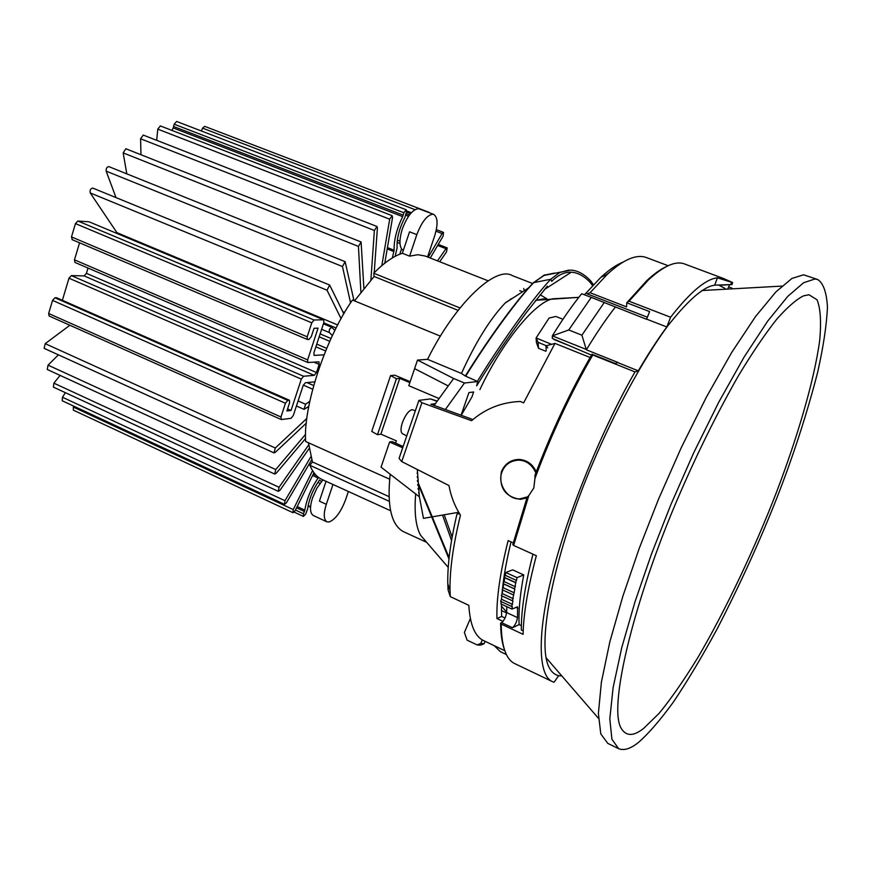 <?xml version="1.0" encoding="UTF-8"?>
<svg xmlns="http://www.w3.org/2000/svg" width="871" height="871" viewBox="0 0 871 871"><rect width="100%" height="100%" fill="white"/><g stroke="black" fill="none" stroke-linecap="round" stroke-linejoin="round"><path stroke-width="1.31" d="M512.747 298.122L510.145 299.374M514.957 296.706L505.637 302.542M418.69 484.004L449.109 557.756M451.548 540.466L442.512 515.077M540.129 294.746L546.716 298.688M461.445 373.463C475.435 342.499 490.014 319.015 505.169 303.021L528.468 287.974L526.781 289.891C508.283 311.524 487.771 340.223 465.256 375.989L461.445 373.463L427.552 359.32L417.503 360.082L408.793 385.679L439.082 398.559M524.407 290.598L523.634 288.486M532.802 283.587L512.235 275.563C495.686 265.579 455.359 303.043 427.552 359.32M390.175 474.227C386.866 506.051 391.319 525.213 403.534 531.702L426.67 542.328M448.238 567.413L420.562 535.23C415.794 526.53 414.161 512.758 415.663 493.933M461.064 415.227L468.925 392.581L473.639 391.983L471.908 396.969L461.227 415.293M544.451 289.499L571.245 272.209C564.735 271.915 558.333 274.855 552.04 281.039M402.642 446.279L392.124 441.597L389.609 442.033L381.052 467.172L419.114 496.59M409.827 382.619L399.778 378.395L380.877 434.139L396.359 440.857L395.586 443.143M418.842 485.691L448.979 558.942M544.898 274.866L533.357 282.759L528.468 287.974M554.402 273.102L544.125 275.203L533.781 282.596L550.755 279.253C535.415 295.204 502.24 340.648 477.373 381.378L465.256 375.989M458.712 512.29L423.469 518.354L419.397 496.786L417.318 469.491M519.399 459.453L516.601 460.226M526.432 497.374L527.097 497.265M434.106 405.418L453.649 378.482L464.461 383.022L445.375 409.522M547.315 286.145L526.084 312.918C509.426 335.161 492.942 359.473 476.633 385.853L477.744 381.531L464.461 383.022M417.503 360.082L453.649 378.482M402.239 447.596L389.609 442.033M533.357 282.759L533.781 282.596C519.17 297.349 488.936 338.209 465.691 376.218M417.253 472.605L417.242 473.53M417.274 476.568L417.296 477.482M417.427 480.531L417.47 481.423M417.699 484.483L417.786 485.365M418.113 488.435L418.211 489.306M418.635 492.365L418.777 493.226M419.299 496.285L419.463 497.134M419.996 499.976L420.16 500.825M420.693 503.667L420.856 504.516M421.39 507.358L421.553 508.207M422.087 511.059L422.25 511.898M527.586 496.829L520.118 498.778C508.12 500.302 496.993 483.884 501.946 472.082C504.723 464.766 510.221 460.781 518.43 460.138C526.226 460.334 532.039 464.591 535.861 472.909M414.585 368.64L448.238 385.94M396.425 378.722L377.47 434.694L371.732 431.406L390.589 375.597L396.425 378.722L399.778 378.395M380.877 434.139L377.47 434.694M410.143 381.694L394.824 375.205L390.589 375.597M571.245 272.209C577.767 272.579 584.093 275.998 590.222 282.454L592.574 285.59M402.358 253.287L409.555 231.806L416.817 234.637L409.599 256.15L402.358 253.287C393.572 256.096 384.035 262.748 373.735 273.244L459.964 307.931M332.972 484.472L326.309 504.331L319.407 501.141L326.037 481.315M390.567 510.722L321.998 479.464C316.815 477.079 312.787 472.365 309.913 465.31L312.449 461.957L308.443 442.762M389.664 479.202L305.634 441.499C303.021 406.877 325.438 338.46 352.45 300.038L440.443 336.173M354.486 300.876L374.116 276.488L373.735 273.244M425.2 256.041L417.917 254.713L409.599 256.15M389.304 501.348L309.913 465.31M312.449 461.957L389.054 496.644M458.081 310.337L374.116 276.488M326.309 504.331C323.413 513.465 323.587 519.29 326.821 521.794L329.347 521.936C335.564 519.181 340.964 511.821 345.547 499.845L348.378 491.494M427.552 256.967L434.585 236.117C438.102 224.587 437.83 217.347 433.78 214.408L432.931 214.201C427.128 214.985 421.76 221.789 416.817 234.637M433.78 214.408L418.505 208.67C412.625 209.41 407.225 216.182 402.315 228.986C398.885 240.429 399.212 247.614 403.273 250.565M322.923 479.888L316.848 488.261L312.526 497.972C309.651 507.085 309.869 512.91 313.168 515.436L326.821 521.794M562.96 319.276L555.861 316.467L549.078 318.078L536.09 337.97L551.855 344.437M569.46 345.722L553.934 339.505M536.09 337.97L536.449 342.63L538.528 348.302L545.834 351.253M501.402 610.527L506.617 612.966M584.441 294.79L600.881 277.316C608.916 269.901 616.33 264.817 623.103 262.084M609.548 272.253L606.477 274.626M546.171 658.302L546.879 658.639M505.038 617.996L501.652 616.407L501.424 604.169M501.783 596.798L501.848 595.884M501.979 594.098L502.371 589.83M502.447 589.101C503.917 575.089 506.78 559.367 511.048 541.914M521.348 625.628L519.138 624.594C518.43 611.584 519.965 595.024 523.743 574.925L512.627 569.852L505.811 572.519L505.267 575.306L516.459 580.434L517.015 577.647L505.811 572.519M558.561 675.874L554.054 682.254L552.486 681.645C537.984 675.874 536.895 633.359 552.639 572.966C567.718 513.052 602.199 428.837 634.992 371.917L592.77 354.998C570.973 392.571 551.691 433.725 534.936 478.484L533.825 487.945L528.806 495.621L513.629 545.442L536.351 555.698C527.902 587.675 523.482 613.892 523.09 634.349L501.25 624.082L501.271 626.695C501.827 647.316 506.323 659.619 514.772 663.626L552.486 681.645M532.976 554.174C525.006 585.377 521.13 610.647 521.326 629.973L523.199 630.854M501.206 601.611L500.956 603.951L511.996 609.09L512.279 606.543L511.658 606.466L512.997 600.936L512.398 600.772L514.848 589.09L503.699 583.962L503.09 587.675L514.217 592.813M501.892 595.906L501.478 599.27L512.54 604.409M502.73 589.994L502.208 593.576L513.302 598.715M515.98 582.884L504.799 577.745L504.102 581.578L515.262 586.716L515.49 582.481L516.459 580.434M511.658 606.466L500.596 601.328L501.478 599.27M512.398 600.772L501.304 595.633L502.208 593.576M513.291 594.871L502.164 589.732L503.09 587.675M503.699 583.962L503.155 583.635L504.102 581.578M504.799 577.745L504.298 577.342L505.267 575.306M504.102 648.612C501.99 642.482 500.847 634.589 500.662 624.91L500.64 623.092L501.631 622.645C504.222 620.326 505.899 616.962 506.65 612.553L506.802 606.902M513.629 545.442L512.812 544.604L527.118 497.21L528.806 495.621M514.848 589.09L514.315 588.774L515.262 586.716M519.138 624.594L512.496 627.741C515.066 625.411 516.743 622.036 517.505 617.626L517.581 606.815L511.996 609.09M517.015 577.647L523.743 574.925M501.25 624.082L500.64 623.092M668.155 265.709L646.13 257.457C636.287 253.994 623.396 259.558 607.446 274.158L590.081 292.743L626.587 306.886L626.782 302.77L649.603 311.589L646.587 319.298L591.267 297.381L568.741 329.967L581.904 335.193L604.311 302.444M728.646 286.875L731.999 288.138M504.777 650.691L483.536 640.588C474.935 636.472 470.024 624.725 468.827 605.334L450.285 596.624L450.024 590.582L447.792 583.766C447.4 564.963 450.459 541.718 456.981 514.032L458.995 513.444M561.73 675.831C556.536 676.114 552.377 673.414 549.274 667.73C535.36 642.352 556.536 547.565 592.65 463.47C614.49 412.037 642.711 359.897 667.567 326.179C685.869 302.89 700.458 289.455 711.324 285.873L714.688 285.165L717.41 277.816C705.771 279.003 690.17 292.144 670.594 317.24L666.827 326.973C657.627 339.385 648.122 354.007 638.312 370.839L634.992 371.917M728.004 288.366L729.582 284.686M723.605 278.535L732.642 282.542L731.618 282.313L730.769 284.577L732.152 284.545L719.141 285.296L725.151 288.53M590.113 357.502L554.969 343.392L523.634 402.87L520.303 401.477C501.772 402.173 485.539 408.586 471.581 420.715L421.902 402.718L401.738 461.597L399.07 458.407L418.907 400.388L430.448 398.907L437.242 401.096M435.369 403.665L430.927 404.264L472.931 419.539M516.449 459.572L513.836 460.748M523.765 498.288L526.585 498.038M503.013 621.382L496.938 618.53C496.361 598.638 500.085 572.661 508.141 540.597L513.248 542.905M526.879 497.907L520.412 499.355C505.202 496.884 498.854 487.706 501.38 471.832C504.636 463.971 510.406 459.844 518.691 459.442C526.835 459.888 532.693 464.025 536.253 471.864M401.738 461.597L448.979 485.55C450.84 496.1 454.662 505.975 460.454 515.186C453.105 545.279 449.621 570.407 450.024 590.582M450.285 596.624L448.075 589.896L447.792 583.766M723.561 278.524L684.41 263.913C675.7 260.603 663.713 265.916 648.46 279.863L629.014 301.203L670.594 317.24M717.41 277.816L731.618 282.313M581.904 335.193L586.368 349.815L618.029 362.499L615.264 363.479L592.03 354.225C570.603 390.948 551.583 431.308 534.957 475.294L534.936 478.484M585.911 349.304L552.345 335.868L552.323 338.416L591.496 355.128M591.267 297.381L581.676 293.745C572.062 305.623 562.285 319.657 552.312 335.868L568.741 329.967M626.782 302.77L646.75 280.669C653.849 274.06 660.338 269.4 666.195 266.668M547.794 347.899L546.324 345.754L554.969 343.392M590.081 292.743L587.098 293.832L647.436 317.229M617.931 362.674L638.312 370.839M666.827 326.973L646.685 319.156M586.368 349.815C596.243 333.419 605.889 319.189 615.296 307.147M506.367 654.535L500.368 651.671L494.26 645.683M592.77 354.998L592.03 354.225M626.859 302.564L629.014 301.203M546.324 345.754L538.082 342.314L536.144 338.122M458.963 513.825L456.981 514.032M418.907 400.388L421.902 402.718M414.934 410.557L411.874 409.697C408.412 410.927 405.255 415.227 402.402 422.62C400.562 428.336 400.562 432.027 402.391 433.693L402.489 433.736M470.373 618.541L464.385 632.455L467.096 640.131L477.112 644.91L480.77 643.451L482.294 639.924M485.136 641.35L484.102 643.734L480.465 645.182L477.112 644.91M480.77 643.451L484.102 643.734M501.652 616.407L496.938 618.53M504.298 577.342L515.49 582.481M503.155 583.635L514.315 588.774M714.688 285.165L730.769 284.577M545.899 345.471L546.248 350.534M538.082 342.314L538.528 348.302M156.693 140.329L157.771 129.137L160.373 125.925L392.146 215.681L392.549 217.554L384.775 263.216M157.771 129.137L389.696 219.187L381.814 265.644M373.92 276.695L373.997 275.53M374.203 272.765L377.415 227.919L376.969 226.482L374.378 230.477L370.894 279.907M143.258 135.081L140.579 138.761L374.378 230.477M140.982 154.744L140.579 138.761M363.871 288.127L361.106 241.964L125.849 148.756L123.17 152.893L358.449 246.417L361.106 241.964M126.807 173.852L123.17 152.893M358.449 246.417L360.866 291.992M353.996 300.68L345.134 261.681L108.81 166.611C106.883 166.916 106.001 168.419 106.164 171.141L342.466 266.537L345.134 261.681M115.995 197.597L106.164 171.141M342.466 266.537L350.578 302.879M343.849 313.854L329.641 285.024L92.762 188.082C90.595 188.582 89.735 190.194 90.225 192.937L327.039 290.206L329.641 285.024M337.73 324.948L116.932 232.677L90.225 192.937M327.039 290.206L341.094 318.71M334.932 330.425L331.655 327.256L329.51 329.238L329.075 332.287L332.406 335.596M324.012 354.835L314.093 355.401L313.919 352.777L323.86 322.52L323.674 319.82L89.103 221.811L323.674 319.82M323.446 319.788L314.05 319.995L77.867 221.027L89.103 221.811M77.867 221.027L75.45 223.586L311.774 322.825L314.05 319.995M311.774 322.825L307.202 336.794L71.476 236.912L75.45 223.586M303.587 376.25L71.378 275.617L68.983 278.197L301.333 379.103L303.587 376.25L314.268 375.347L316.478 372.538L319.156 364.426L318.982 361.846L307.822 362.51L307.637 359.897L318.046 328.16L314.017 328.291L311.285 336.631L309.009 339.461L307.398 339.483L307.202 336.794M71.476 236.912L72.304 239.667M307.637 359.897L74.471 259.841L79.566 242.802M74.471 259.841L74.971 262.454L307.822 362.51M71.378 275.617L84.095 275.889L86.436 273.342L88.025 268.061M62.396 300.223L68.983 278.197M301.333 379.103L291.034 410.491L287.572 408.956M291.034 410.491L286.907 410.992L289.597 402.783L289.412 400.246L56.626 297.762L289.412 400.246M289.118 400.203L287.735 400.355L54.982 297.762L56.626 297.762M54.982 297.762L52.554 300.386L285.448 403.251L287.735 400.355M285.448 403.251L280.952 416.98L48.645 313.495L52.554 300.386M314.703 381.857L305.383 382.717L303.141 385.559L293.331 415.413L291.088 418.287L281.453 419.539L280.952 416.98M48.645 313.495L49.135 316.01L281.137 419.495M309.782 401.357L305.59 404.231L298.089 400.932M308.77 406.452L304.023 409.337L305.59 404.231M306.886 418.385L275.312 447.988L45.216 343.653L69.865 325.264M306.352 423.11L275.171 452.452L273.984 452.866L275.312 447.988M45.216 343.653L44.138 348.346M305.623 434.291L275.748 469.556L48.036 365.134L58.444 354.845M305.579 438.527L276.172 473.312L274.703 474.053L275.748 469.556M48.036 365.134L47.263 369.489M308.628 445.005L279.047 487.281L53.882 383.164L60.099 375.39M309.053 448.652L280.005 490.242L278.274 491.342L279.047 487.281M53.882 383.164L53.392 387.116M310.74 456.916L284.98 500.716L62.44 397.241L65.379 392.679M311.655 459.844L286.417 502.796L284.479 504.309L284.98 500.716M62.44 397.241L62.222 400.769L284.49 504.32M312.558 470.645L293.255 509.579L73.327 407.062L73.795 406.158M313.952 472.724L295.106 510.765L292.983 512.692L293.255 509.579M73.327 407.062L73.338 410.143L292.994 512.703M297.174 506.574L304.839 510.134C306.668 499.029 311.089 488.315 318.111 478.016L312.58 475.49M304.839 510.134L303.5 513.792L295.454 510.047M319.57 480.008C313.059 489.219 309.085 498.822 307.659 508.816L305.688 514.075L303.435 516.427L303.5 513.792M439.681 261.736L446.475 252.013L447.204 247.897L438.255 244.413M437.645 245.448L445.996 248.703L447.204 247.897M445.996 248.703L437.482 260.875M430.252 258.023L443.045 236.248L443.546 232.415L436.338 229.628M436.001 231.207L442.098 233.57L443.546 232.415M442.098 233.57L428.194 257.217M437.057 224.25L436.959 220.2M204.663 126.339L202.584 128.146L414.923 209.639M201.408 130.998L202.584 128.146M401.487 249.073L399.767 254.223M395.129 256.379L397.111 247.8C396.621 238.676 399.19 228.627 404.819 217.652L406.463 212.067L406.18 209.759L176.617 121.461M176.628 121.461L174.167 124.194L403.872 212.753L406.18 209.759M403.872 212.753L402.696 216.639L173.177 127.928L174.167 124.194M387.432 247.604L394.117 250.249C393.855 239.993 396.719 228.79 402.696 216.639M173.177 127.928L171.903 130.389M394.117 250.249L392.331 257.958M389.696 219.187L392.157 215.681M479.877 389.631C501.968 342.543 534.74 302.161 552.856 298.786L561.076 298.339M643.887 728.178C633.195 736.844 625.4 736.485 620.5 727.078C608.731 702.048 636.331 595.133 677.115 500.052C696.267 455.228 716.779 413.681 738.641 375.401C752.566 352.396 765.337 333.593 776.932 318.982C787.558 307.071 796.41 299.374 803.498 295.868L808.963 294.746L817.031 299.766C820.471 308.084 821.364 321.573 819.72 340.223C814.189 381.476 796.279 440.682 776.039 493.389C755.582 546.182 726.708 608.383 697.911 657.474C683.779 680.469 670.812 699.13 659.009 713.458L643.887 728.178M817.749 279.537L803.552 274.801L791.935 278.448L775.843 291.948L755.473 316.63L731.749 352.374L706.337 397.209L681.296 447.596L658.487 499.268L639.227 548.403L622.874 596.178L609.809 642.003L601.393 682.156L598.388 713.414L600.783 733.894L607.795 743.399L618.66 748.679C624.061 750.824 630.658 748.744 638.465 742.43C648.449 733.752 660.12 720.252 673.479 701.939C687.567 680.926 702.157 656.538 717.236 628.753C740.034 584.528 759.926 540.891 776.91 497.831C793.339 455.696 806.905 413.888 817.619 372.418C823.389 346.68 826.666 324.916 827.45 307.125C826.623 292.449 823.389 283.249 817.749 279.537L814.973 278.981L803.606 282.737L787.765 296.38L767.601 321.225L744.052 357.154L718.76 402.184L693.741 452.735L670.899 504.559L651.552 553.814L635.046 601.665L621.774 647.545L613.097 687.687L609.82 718.891L611.921 739.283L618.66 748.679M553.259 273.734L553.967 273.276M551.735 281.344L550.755 279.253L559.683 272.525L568.894 270.075M543.286 275.595L570.864 270.086C577.691 270.543 584.234 274.071 590.505 280.691L590.222 282.454M437.079 401.313L430.448 398.907M501.631 622.645L512.496 627.741M517.951 608.274L515.926 607.327M506.65 612.553L517.505 617.626M344.666 312.46L342.804 311.687M336.13 328.04L323.751 322.847M321.628 329.314L329.227 332.515M331.045 338.492L320.125 333.887M329.761 341.301L319.156 336.816M316.761 344.132L326.679 348.346M325.591 350.948L315.879 346.81M319.156 364.426L313.843 362.151M316.478 372.538L86.436 273.342M314.268 375.347L84.095 275.889M306.908 382.576L313.658 385.515M312.667 389.195L303.304 385.124M316.445 475.62L313.244 474.151M304.458 511.495L296.565 507.826M321.573 481.369L319.319 480.335M320.005 483.361L317.882 482.392M308.149 505.615L310.577 506.748M411.308 212.687L406.626 210.891M405.668 215.17L408.488 216.269M397.328 240.156L399.909 241.169M399.941 243.477L397.1 242.356M403.251 215.17L173.688 126.535M393.964 251.577L387.203 248.91M546.28 299.156L543.406 298.873L535.578 300.495M519.78 290.674L522.578 291.774M518.43 460.138L520.847 459.572M544.125 275.203L533.488 282.683L526.781 289.891M452.136 537.08L444.21 514.783M590.669 280.854L593.423 284.697M425.135 256.009L488.141 280.81M501.271 626.695L500.662 624.91M646.75 280.669L648.46 279.863M406.06 435.544L402.391 433.693M607.446 274.158L600.881 277.316M731.89 284.577L732.631 282.574M524.102 498.277L520.412 499.355M376.947 226.482L143.236 135.07M331.644 327.246L323.435 323.816M307.398 339.483L71.999 239.601M304.044 409.348L296.434 405.984M274.017 452.887L44.181 348.367M274.735 474.064L47.306 369.511M278.306 491.364L53.425 387.138M303.435 516.427L294.202 512.115M310.544 507.172L308.073 506.029M429.131 212.35L204.652 126.339M410.448 213.667L406.441 212.121M409.403 214.985L406.038 213.689M501.391 606.02L506.65 612.106M546.041 657.681L598.453 718.314M781.875 286.102L701.852 290.533L781.875 286.102M552.856 298.786L578.79 297.349L535.73 300.299"/></g></svg>
